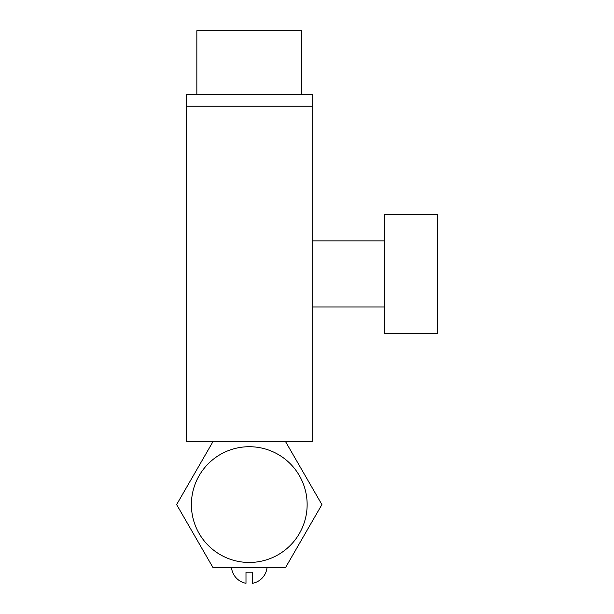 <?xml version="1.0" encoding="UTF-8"?>
<svg xmlns="http://www.w3.org/2000/svg" width="614" height="614" viewBox="0 0 614 614"><rect width="100%" height="100%" fill="white"/><g stroke="black" fill="none" stroke-linecap="round" stroke-linejoin="round"><path stroke-width="0.92" d="M186.357 106.184L186.357 441.689L312.173 441.689L312.173 106.184L186.357 106.184L186.357 94.449L312.173 94.449L312.173 106.184M285.587 441.689L321.905 504.593L285.587 567.497L212.943 567.497L176.625 504.593L212.943 441.689M191.391 504.593A57.877 57.877 0 0 0 249.269 562.462A57.877 57.877 0 0 0 307.138 504.593A57.877 57.877 0 0 0 249.269 446.716A57.877 57.877 0 0 0 191.391 504.593M252.538 572.194L245.991 572.194L252.538 572.194L245.991 572.194L245.991 583.3L245.991 572.194L252.538 572.194L252.538 583.3A17.867 17.867 0 0 0 267.044 567.497M231.486 567.497A17.867 17.867 0 0 0 245.991 583.3M196.841 94.449L196.841 30.7L301.689 30.7L301.689 94.449M384.541 273.936L384.541 333.379L437.375 333.379L437.375 214.501L384.541 214.501L384.541 273.936M312.173 306.962L384.541 306.962M312.173 240.918L384.541 240.918"/></g></svg>
